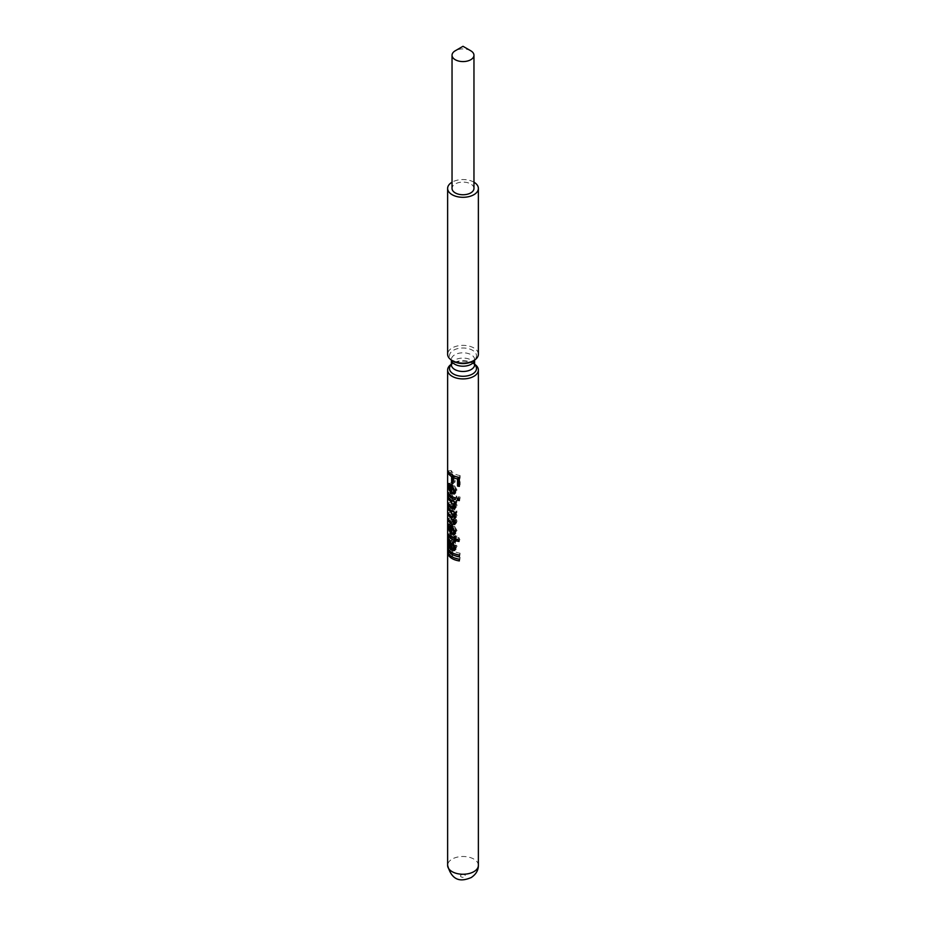 <?xml version="1.0" encoding="UTF-8"?>
<svg xmlns="http://www.w3.org/2000/svg" width="926" height="926" viewBox="0 0 926 926"><rect width="100%" height="100%" fill="white"/><g stroke="black" fill="none" stroke-linecap="round" stroke-linejoin="round"><path stroke-width="0.69" stroke-dasharray="4.63 3.47" d="M473.962 188.429A10.962 6.332 0 0 0 467.19 182.584A10.962 6.332 0 0 0 455.245 183.95A10.962 6.332 0 0 0 452.038 188.429M478.372 354.241A15.372 8.878 0 0 0 468.88 346.046A15.372 8.878 0 0 0 452.131 347.968A15.372 8.878 0 0 0 447.628 354.241M473.962 182.202A15.372 8.878 0 0 0 452.131 182.144A15.372 8.878 0 0 0 452.038 182.202M474.61 364.52A13.496 7.79 0 0 0 472.538 362.992A13.496 7.79 0 0 0 453.462 362.992L452.131 363.756A15.372 8.878 0 0 0 451.39 364.207M474.61 364.207A15.372 8.878 0 0 0 473.869 363.756A15.372 8.878 0 0 0 452.131 363.756L453.462 362.992A13.496 7.79 0 0 0 451.39 364.52M470.755 50.78A10.962 6.332 0 0 0 455.245 50.78M459.354 477.376L460.118 475.57L460.118 484.576L459.354 486.393M459.354 484.46A12.154 7.014 0 0 0 460.118 484.576M458.671 477.272L458.671 477.214A12.154 7.014 0 0 1 455.083 475.987L455.083 482.052L452.988 483.465M452.988 481.971L454.006 481.439A12.154 7.014 0 0 0 455.083 482.052M454.006 481.439L454.006 476.716M454.006 475.952L453.404 475.686M449.249 472.723L451.24 472.422A12.154 7.014 0 0 0 454.006 475.374M451.24 472.422L451.24 470.512A12.154 7.014 0 0 0 460.118 475.57M448.115 470.987L451.24 470.512M449.33 492.343L452.189 491.498L451.194 485.652L451.795 482.793L453.265 483.522L457.004 489.993L455.106 493.141M448.068 486.092L451.194 485.652M450.673 484.634L453.265 483.522M455.418 491.613L457.004 489.993M453.312 492.574L453.057 485.097L451.159 485.016M452.085 492.759L453.057 492.366M451.853 485.583L453.057 485.097L451.645 486.509L452.189 491.498M448.635 487.18L451.645 486.509M449.423 490.757L452.27 489.877M454.006 491.324L455.117 491.312L455.742 489.507L454.006 485.78L454.006 491.324L451.622 492.574M455.742 489.507L455.141 489.97M454.006 485.78L452.791 486.416M459.354 498.871L460.118 497.065L459.354 500.596M458.37 498.709L458.52 498.501A12.154 7.014 0 0 0 460.118 498.79M458.52 498.501L458.52 496.764A12.154 7.014 0 0 0 460.118 497.065M457.328 498.501L458.52 496.764M455.233 497.91L456.865 496.301L456.865 498.038L455.233 499.635M449.122 494.056L451.24 493.743A12.154 7.014 0 0 0 456.865 498.038M451.24 493.743L451.24 492.007A12.154 7.014 0 0 0 456.865 496.301M448.115 492.482L451.24 492.007M455.233 502.066L456.865 500.457L456.865 502.193L455.233 503.802M455.233 502.17L455.754 501.765A12.154 7.014 0 0 0 456.865 502.193M455.754 501.765L457.004 505.249L456.286 507.39L455.337 507.656M455.418 506.869L457.004 505.249M449.122 504.462L451.24 504.138A12.154 7.014 0 0 0 453.566 506.8M451.24 504.138L451.24 502.413A12.154 7.014 0 0 0 453.902 505.295L455.279 505.584L455.198 502.193M448.115 502.876L451.24 502.413M451.483 506.522L453.902 505.295M454.955 504.901L455.742 504.288M455.083 502.019L453.52 500.526L452.617 500.954M449.122 498.223L451.24 497.899A12.154 7.014 0 0 0 453.52 500.526M451.24 497.899L451.24 496.174A12.154 7.014 0 0 0 456.865 500.457M448.115 496.637L451.24 496.174M455.233 512.483L456.865 510.886L456.865 512.61L455.233 514.219M455.175 512.472L455.627 512.136A12.154 7.014 0 0 0 456.865 512.61M455.627 512.136L457.004 515.481L455.534 517.541L457.004 521.106L456.368 523.063L455.36 523.317M455.418 517.102L457.004 515.481M454.874 518.653L456.437 517.229L455.36 517.669M455.418 522.727L457.004 521.106M449.122 520.076L451.24 519.764A12.154 7.014 0 0 0 453.682 522.495M451.24 519.764L451.24 518.028A12.154 7.014 0 0 0 454.029 521.002L455.742 520.215L454.979 517.947M448.115 518.502L451.24 518.028M451.656 522.252L454.029 521.002M455.164 521.431L455.742 520.215L454.909 520.863M449.122 514.358L451.24 514.046A12.154 7.014 0 0 0 453.682 516.789M451.24 514.046L451.24 512.31A12.154 7.014 0 0 0 454.157 515.365L455.742 514.509L455.129 512.506M448.115 512.773L451.24 512.31M451.819 516.639L454.157 515.365M455.117 515.747L455.742 514.509L454.851 515.192M455.094 512.437L453.358 510.828A12.154 7.014 0 0 1 451.24 508.328L451.24 506.591A12.154 7.014 0 0 0 456.865 510.886M449.122 508.64L451.24 508.328M448.115 507.054L451.24 506.591M449.33 532.901L452.189 532.056L451.194 526.211L451.795 523.352L453.265 524.081L457.004 530.552L455.106 533.7M448.068 526.651L451.194 526.211M450.673 525.192L453.265 524.081M455.418 532.172L457.004 530.552M453.312 533.133L453.057 525.655L451.159 525.574M452.085 533.318L453.057 532.925M451.853 526.142L453.057 525.655L451.645 527.068L452.189 532.056M448.635 527.739L451.645 527.068M449.423 531.316L452.27 530.436M454.006 531.883L455.117 531.86L455.742 530.066L454.006 526.338L454.006 531.883L451.622 533.133M455.742 530.066L455.141 530.529M454.006 526.338L452.791 526.975M448.115 536.837L451.228 536.362L451.194 535.066C451.101 533.341 451.437 533.11 452.201 534.36A12.154 7.014 0 0 0 455.604 536.721L455.604 535.506A12.154 7.014 0 0 0 456.865 535.992L456.865 537.207A12.154 7.014 0 0 0 458.972 537.763L459.886 539.661L459.053 541.467M449.423 535.321L451.194 535.066M448.311 534.128L451.413 533.561L452.201 534.36L449.33 535.216M454.689 537.404L455.604 536.721M453.647 536.987L455.604 535.506M455.233 537.601L456.865 535.992M455.233 538.816L456.865 537.207M457.895 539.522L458.972 537.763M456.576 539.221L456.865 538.944A12.154 7.014 0 0 0 459.886 539.661M456.865 538.944L456.865 540.495L455.233 542.104M455.719 540.066A12.154 7.014 0 0 0 456.865 540.495M450.719 536.49L452.166 536.061A12.154 7.014 0 0 0 454.238 537.751M448.635 536.93L452.166 536.061L451.656 536.964L451.228 536.362M448.659 537.636L451.656 536.964M450.013 540.553L451.194 540.39L452.131 538.619L454.388 547.023L455.337 547.069L455.742 545.449L454.712 540.784L457.004 546.236L455.279 549.315L454.226 548.829M448.45 538.886L452.131 538.619L449.237 539.441M451.101 543.4L453.601 542.219M451.761 548.123L454.122 546.849M452.108 548.331L454.388 547.023M453.543 543.087L454.585 542.451M452.513 542.15L454.712 540.784M455.418 547.856L457.004 546.236M454.631 550.507L456.252 549.095L455.256 549.326M452.015 548.273L452.941 547.914A12.154 7.014 0 0 0 453.52 548.366M452.941 547.914L451.24 546.259L451.194 540.39M449.735 546.49L451.24 546.259M448.566 545.298L451.298 544.5M449.295 541.247L452.166 540.402L452.212 545.032L453.161 546.19L452.166 540.402L450.117 540.738M451.645 541.617L448.635 542.277M452.212 545.032L449.341 545.889M453.161 546.19L450.545 547.278M459.354 555.021L460.118 553.216L459.354 556.757M449.122 550.218L451.24 549.905A12.154 7.014 0 0 0 460.118 554.952M451.24 549.905L451.24 548.169A12.154 7.014 0 0 0 460.118 553.216M448.115 548.632L451.24 548.169M459.354 559.188L460.118 557.383L459.354 560.924M449.122 554.373L451.24 554.061A12.154 7.014 0 0 0 460.118 559.107M451.24 554.061L451.24 552.324A12.154 7.014 0 0 0 460.118 557.383M448.115 552.799L451.24 552.324M474.563 360.098A11.61 6.702 0 0 0 474.61 359.496L472.538 361.29A13.496 7.79 0 0 0 472.538 350.271A13.496 7.79 0 0 0 453.462 350.271A13.496 7.79 0 0 0 453.462 361.29L451.39 359.496A11.61 6.702 0 0 0 451.437 360.098M474.61 360.064L474.61 359.496A11.61 6.702 0 0 0 467.445 353.315A11.61 6.702 0 0 0 454.793 354.762A11.61 6.702 0 0 0 451.39 359.496L451.39 360.064M474.61 364.775A11.61 6.702 0 0 0 467.445 358.582A11.61 6.702 0 0 0 454.793 360.04A11.61 6.702 0 0 0 451.39 364.775M478.372 865.37A15.372 8.878 0 0 0 468.88 857.175A15.372 8.878 0 0 0 452.131 859.096A15.372 8.878 0 0 0 447.628 865.37M461.241 874.885A2.477 1.435 0 0 0 461.241 876.91A2.477 1.435 0 0 0 464.759 876.91A2.477 1.435 0 0 0 464.759 874.885A2.477 1.435 0 0 0 461.241 874.885M452.409 511.256L453.358 510.828M451.298 544.963L453.752 543.759M452.86 543.33L450.175 544.361M452.883 545.946L450.198 546.977M473.869 363.756L472.538 362.992L474.61 364.844M453.462 362.992L451.39 364.844M451.795 482.793L448.67 483.522M455.962 492.759L454.492 493.998M456.286 507.39L454.712 508.791M456.368 523.063L454.782 524.486M451.795 523.352L448.67 524.081M455.962 533.318L454.492 534.557M451.772 535.691L450.198 536.061"/><path stroke-width="1.39" d="M463 46.3L455.245 50.78A10.962 6.332 0 0 0 452.038 55.247A10.962 6.332 0 0 0 458.81 61.093A10.962 6.332 0 0 0 470.755 59.727A10.962 6.332 0 0 0 473.962 55.247A10.962 6.332 0 0 0 470.755 50.78L463 46.3M452.038 55.247L452.038 188.429A10.962 6.332 0 0 0 458.81 194.275A10.962 6.332 0 0 0 470.755 192.897A10.962 6.332 0 0 0 473.962 188.429L473.962 55.247M452.038 182.202A15.372 8.878 0 0 0 447.628 188.429L447.628 354.241A15.372 8.878 0 0 0 452.131 360.515A15.372 8.878 0 0 0 473.869 360.515L473.869 360.515A15.372 8.878 0 0 0 478.372 354.241L478.372 188.429A15.372 8.878 0 0 0 473.962 182.202M447.628 188.429A15.372 8.878 0 0 0 457.12 196.625A15.372 8.878 0 0 0 473.869 194.703A15.372 8.878 0 0 0 478.372 188.429M472.538 361.29L473.869 360.515L472.538 361.29A13.496 7.79 0 0 1 453.462 361.29L452.131 360.515M451.39 364.207A15.372 8.878 0 0 0 447.628 370.03A15.372 8.878 0 0 0 457.12 378.236A15.372 8.878 0 0 0 473.869 376.315A15.372 8.878 0 0 0 478.372 370.03A15.372 8.878 0 0 0 474.61 364.207M457.525 478.95A15.372 8.878 0 0 1 452.988 477.399L452.988 483.465A15.372 8.878 0 0 1 451.622 482.689L451.622 476.624A15.372 8.878 0 0 1 448.115 472.897L448.115 470.987A15.372 8.878 0 0 0 459.354 477.376L459.354 486.393A15.372 8.878 0 0 1 457.525 486.057L457.525 478.95L458.636 477.26M449.423 490.757L448.068 486.092L448.67 483.522L450.673 484.634L455.418 491.613L454.481 493.998L450.43 493.442L450.43 486.162L449.098 485.594L449.423 490.757M457.328 498.501A15.372 8.878 0 0 0 459.354 498.871L459.354 500.596A15.372 8.878 0 0 1 457.328 500.225L457.328 498.501M448.115 492.482A15.372 8.878 0 0 0 455.233 497.91L455.233 499.635A15.372 8.878 0 0 1 448.115 494.206L448.115 492.482M451.599 508.339A15.372 8.878 0 0 1 448.115 504.612L448.115 502.876A15.372 8.878 0 0 0 451.483 506.522L453.358 506.939L453.821 505.781L451.008 501.695A15.372 8.878 0 0 1 448.115 498.373L448.115 496.637A15.372 8.878 0 0 0 455.233 502.066L455.233 503.802A15.372 8.878 0 0 1 453.821 503.258L455.418 506.869L454.712 508.791L451.599 508.339L453.995 507.089L455.337 507.656M452.201 524.313A15.372 8.878 0 0 1 448.115 520.227L448.115 518.502A15.372 8.878 0 0 0 451.656 522.252L453.821 521.708L451.275 518.016A15.372 8.878 0 0 1 448.115 514.509L448.115 512.773A15.372 8.878 0 0 0 451.819 516.639L453.821 516.002L450.812 511.962A15.372 8.878 0 0 1 448.115 508.791L448.115 507.054A15.372 8.878 0 0 0 455.233 512.483L455.233 514.219A15.372 8.878 0 0 1 453.671 513.617L455.418 517.102L454.874 518.653L453.555 519.011L455.418 522.727L454.782 524.486L452.201 524.313L454.458 522.993L455.36 523.317M455.349 521.292L453.439 522.681L455.742 520.215M455.384 515.55L453.462 516.951L455.742 514.509M449.423 531.316L448.068 526.651L448.67 524.081L450.673 525.192L455.418 532.172L454.481 534.557L450.43 534.001L450.43 526.72L449.098 526.153L449.423 531.316M449.423 535.321L448.068 535.506C447.952 533.793 448.369 533.689 449.33 535.216A15.372 8.878 0 0 0 453.647 538.191L453.647 536.987A15.372 8.878 0 0 0 455.233 537.601L455.233 538.816A15.372 8.878 0 0 0 457.895 539.522L459.053 541.467A15.372 8.878 0 0 1 455.233 540.541L455.233 542.104A15.372 8.878 0 0 1 453.647 541.49L453.647 539.927A15.372 8.878 0 0 1 449.295 536.906L448.659 537.636L448.115 536.837L448.311 534.128M450.719 536.49L448.635 536.93M451.9 550.125A15.372 8.878 0 0 1 450.279 548.956L448.115 546.734L448.068 540.83L449.237 539.441L451.101 543.4L451.761 548.123L453.312 548.516L453.821 546.942L452.513 542.15L455.418 547.856L454.631 550.507L451.9 550.125L454.226 548.829L455.279 549.315L453.231 550.75M448.45 538.886L449.237 539.441M448.115 548.632A15.372 8.878 0 0 0 459.354 555.021L459.354 556.757A15.372 8.878 0 0 1 448.115 550.368L448.115 548.632M448.115 552.799A15.372 8.878 0 0 0 459.354 559.188L459.354 560.924A15.372 8.878 0 0 1 448.115 554.524L448.115 552.799M457.525 486.057L458.671 484.321A12.154 7.014 0 0 0 459.354 484.46M458.671 484.321L458.671 477.272M452.988 477.399L454.724 476.23M451.622 482.689L452.988 481.971M454.006 476.716L454.006 475.952M451.622 476.624L453.404 475.686M448.115 472.897L449.249 472.723M448.068 486.092L448.763 486M455.106 493.141L453.057 492.366L450.43 493.442M450.742 493.697L453.312 492.574L453.821 491L451.622 487.03L451.622 492.574L453.022 492.725L455.372 491M450.43 486.162L451.853 485.583M455.742 489.507L453.821 491M452.791 486.416L451.622 487.03M457.328 500.225L458.37 498.709M448.115 494.206L449.122 494.056M453.821 503.258L455.754 501.765M453.022 509.045L455.117 507.622M448.115 504.612L449.122 504.462M453.821 505.781L455.742 504.288M451.008 501.695L453.52 500.526M448.115 498.373L449.122 498.223M453.671 513.617L455.627 512.136M453.555 519.011L455.534 517.541M453.682 522.495A12.154 7.014 0 0 0 454.458 522.993M448.115 520.227L449.122 520.076M454.979 517.947L453.728 516.812L451.275 518.016M448.115 514.509L449.122 514.358M448.115 508.791L449.122 508.64M448.068 526.651L448.763 526.558M455.106 533.7L453.057 532.925L450.43 534.001M450.742 534.256L453.312 533.133L453.821 531.559L451.622 527.588L451.622 533.133L453.022 533.283L455.372 531.559M450.43 526.72L451.853 526.142M455.742 530.066L453.821 531.559M452.791 526.975L451.622 527.588M453.647 538.191L454.689 537.404M455.233 540.541L456.576 539.221M453.647 541.49L455.604 540.008A12.154 7.014 0 0 0 455.719 540.066M455.604 540.008L455.604 538.932M453.647 539.927L455.233 538.735M454.238 537.751A12.154 7.014 0 0 0 455.233 538.284M448.068 540.83L450.013 540.553M453.312 548.516L455.337 547.069L454.388 547.023L455.372 547.034M453.821 546.942L455.742 545.449M452.363 543.793L453.543 543.087M453.52 548.366A12.154 7.014 0 0 0 454.226 548.829M448.115 546.734L449.735 546.49M450.244 540.969L448.913 541.039L450.117 540.738M450.175 544.361L449.295 541.247L448.635 542.277L449.341 545.889L450.545 547.278L450.175 544.361L451.194 543.967M451.529 546.872L450.545 547.278M448.115 550.368L449.122 550.218M448.115 554.524L449.122 554.373M451.437 360.098A11.61 6.702 0 0 0 459.041 365.805A11.61 6.702 0 0 0 471.207 364.242A11.61 6.702 0 0 0 474.563 360.098M451.39 364.832L451.39 364.775A11.61 6.702 0 0 0 458.555 370.967A11.61 6.702 0 0 0 471.207 369.509A11.61 6.702 0 0 0 474.61 364.775L474.61 360.064M451.39 364.52A13.496 7.79 0 0 0 454.724 374.648A13.496 7.79 0 0 0 472.538 374A13.496 7.79 0 0 0 474.61 364.52M478.372 865.37C478.406 870.266 476.01 874.318 471.207 877.559C464.794 880.105 452.826 884.457 447.628 865.37A15.372 8.878 0 0 0 457.12 873.577A15.372 8.878 0 0 0 473.869 871.655A15.372 8.878 0 0 0 478.372 865.37L478.372 370.03M450.812 511.962L453.358 510.828M450.279 548.956L452.941 547.914M451.39 364.775L451.39 360.064M447.628 865.37L447.628 370.03M452.108 484.749L449.098 485.594M455.279 505.584L453.358 506.939M452.108 525.308L449.098 526.153M450.198 536.061L448.763 536.397"/></g></svg>
